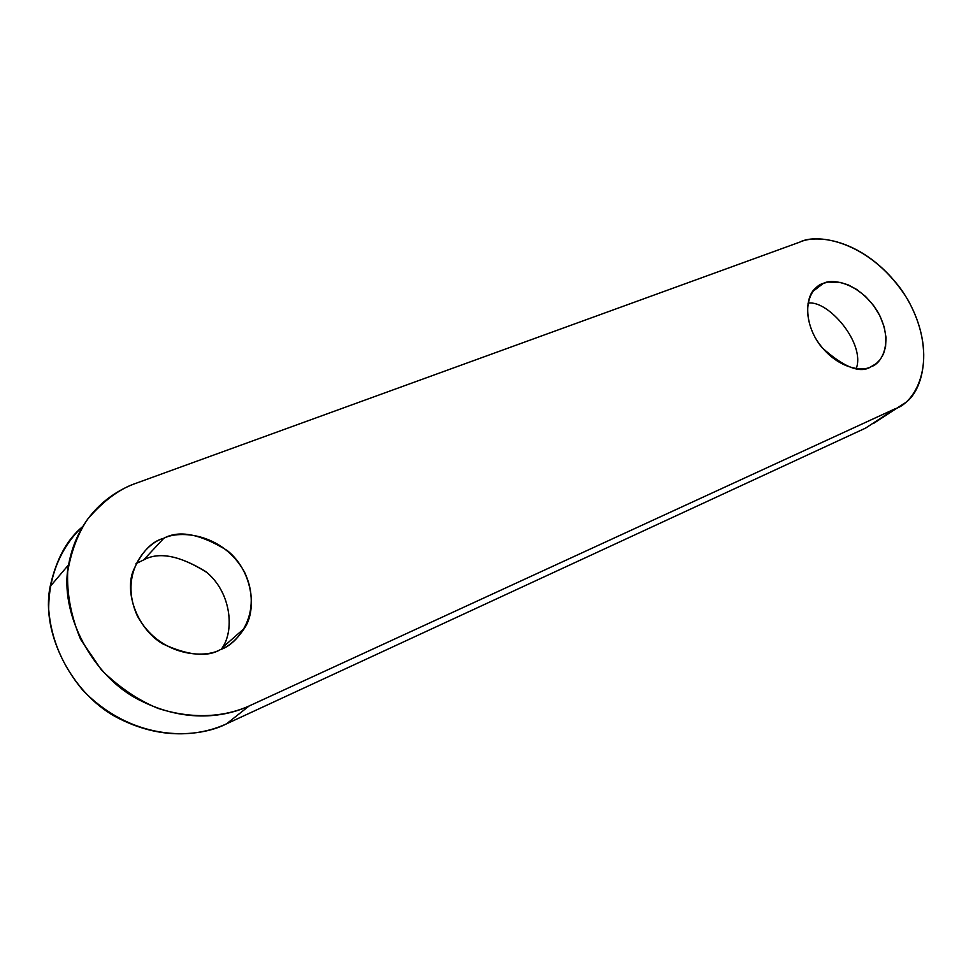 <?xml version="1.0" encoding="UTF-8"?>
<svg xmlns="http://www.w3.org/2000/svg" width="973" height="973" viewBox="0 0 973 973"><rect width="100%" height="100%" fill="white"/><g stroke="black" fill="none" stroke-linecap="round" stroke-linejoin="round"><path stroke-width="1.46" d="M823.34 283.386L815.715 288.178C805.778 295.05 802.348 323.523 821.966 347.58C844.138 367.514 860.509 373.887 871.054 366.687C862.577 372.27 834.019 368.645 815.338 337.935C798.638 306.459 813.014 285.576 823.34 283.386C832.158 278.29 859.864 282.608 877.974 312.236C894.43 342.581 881.356 363.987 871.054 366.687L876.284 363.549L880.151 359.621L883.423 354.075L885.576 346.741L886.026 337.631L884.262 327.171L880.054 316.14L873.608 305.583L865.593 296.497L856.872 289.553L848.298 284.931L840.441 282.425L827.95 282.085L823.34 283.386L812.856 291.438L823.34 283.386M163.829 538.251C151.253 541.487 140.903 552.737 132.742 571.99C124.799 594.758 138.361 629.677 162.856 643.919C188.154 655.559 207.334 657.444 220.409 649.587C229.044 646.473 237.071 639.358 244.478 628.242C257.31 609.414 252.481 570.737 227.305 550.572C200.365 533.934 179.202 529.823 163.829 538.251L143.627 559.937L163.829 538.251C179.336 530.078 222.683 532.888 244.527 572.112C263.634 612.552 237.655 644.381 220.409 649.587C205.473 658.587 160.131 657.213 137.4 616.067C118.134 573.596 146.68 542.508 163.829 538.251M135.977 563.671L143.627 559.937L135.977 563.671M877.001 420.64L865.593 428.096L226.514 723.839C199.939 737.741 136.402 744.442 83.337 690.866C62.637 666.347 51.095 639.237 48.711 609.524C48.443 571.942 64.425 543.275 82.632 526.624C67.003 539.443 56.179 559.402 50.158 586.512C40.294 633.861 73.303 696.327 119.667 718.852C165.386 741.742 204.427 734.116 226.514 723.839L249.088 705.997C226.636 716.396 186.852 724.009 140.088 700.39C92.666 677.147 58.696 613.112 68.584 564.827C77.84 514.522 112.321 491.742 135.904 483.313L799.721 242.143C817.125 233.775 864.231 239.309 901.424 289.723C937.522 342.192 923.401 393.506 903.163 404.075L873.559 423.413M221.528 649.088C234.773 631.136 231.452 592.812 206.702 572.379C180.041 555.571 159.013 551.423 143.627 559.937C158.745 551.594 179.494 555.498 205.875 571.662C230.492 591.292 235.052 629.19 222.355 647.702L221.528 649.088M856.276 368.572C865.605 343.189 827.926 299.599 807.991 303.162C827.926 299.599 865.605 343.189 856.276 368.572M895.16 408.769C915.702 402.834 940.611 359.548 907.943 299.939C872.295 241.742 817.697 232.438 799.721 242.143L135.904 483.313C119.643 488.75 103.552 500.706 87.631 519.168C78.01 533.459 71.37 550.925 67.696 571.54C66.748 593.749 71.053 616.359 80.613 639.358L101.46 670.032C119.12 687.303 137.971 700.086 157.991 708.368C197.434 721.005 228.764 715.131 249.088 705.997L895.16 408.769L249.088 705.997L226.514 723.839L865.593 428.096L895.16 408.769M68.584 564.827L50.158 586.512M244.478 628.242L222.355 647.702M876.284 363.549L873.669 365.349"/></g></svg>
